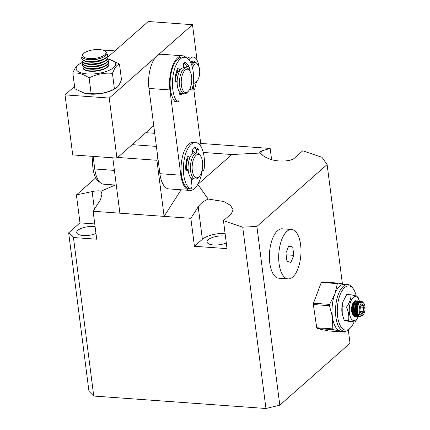 <?xml version="1.0" encoding="UTF-8"?>
<svg xmlns="http://www.w3.org/2000/svg" width="430" height="430" viewBox="0 0 430 430"><rect width="100%" height="100%" fill="white"/><g stroke="black" fill="none" stroke-linecap="round" stroke-linejoin="round"><path stroke-width="0.64" d="M225.427 236.167A11.728 4.338 -7.3 0 0 223.767 235.979A11.728 4.338 -7.3 0 0 207.034 241.961A11.728 4.338 -7.3 0 0 213.57 244.966A11.728 4.338 -7.3 0 0 226.298 242.934M95.111 226.739A11.728 4.338 -7.3 0 0 93.444 226.551A11.728 4.338 -7.3 0 0 76.717 232.533A11.728 4.338 -7.3 0 0 83.253 235.538A11.728 4.338 -7.3 0 0 95.981 233.506M197.725 184.465L231.894 154.531L260.408 153.032C262.219 155.483 265.423 157.504 270.013 159.095C278.006 162.218 291.642 161.503 294.808 157.794L302.736 150.806L322.016 157.299L327.123 164.54L256.893 226.427L279.79 405.178L265.95 408.5L93.745 396.041L73.439 237.527L96.712 239.209L93.127 211.254L190.866 218.322L194.446 246.282L227.029 248.637L223.444 220.681L242.724 227.174L265.95 408.5M194.446 246.282L202.379 239.295A18.243 6.751 172.7 0 1 225.078 233.404M190.866 218.322L198.219 206.83L202.379 239.295M197.907 184.475L208.19 199.047C203.632 201.089 200.305 203.68 198.219 206.83M93.127 211.254L100.48 199.756L102.012 194.102L100.91 191.285L115.251 185.029M73.439 237.527L68.66 232.861L79.991 222.88L94.756 223.944M93.745 396.041L88.967 391.375L68.66 232.861M348.316 329.987L350.02 343.29L279.79 405.178M242.724 227.174L256.893 226.427M223.444 220.681L231.372 213.694L233.114 209.641L230.448 205.336L223.75 201.493L208.19 199.047M231.894 154.531L203.288 152.462M100.91 191.285C99.325 190.608 96.395 190.71 92.122 191.592L76.406 194.919L95.718 177.902M76.406 194.919L79.991 222.88M327.123 164.54L342.409 283.87M271.588 159.584L270.158 148.447L200.719 143.421M260.408 153.032L259.57 152.263L261.655 150.93L262.166 154.924M270.158 148.447L261.655 150.93M117.686 157.445L156.918 160.282L164.104 216.387L119.889 213.189L112.794 157.81M164.104 216.387L181.116 189.797M156.918 160.282L157.745 156.885M132.198 144.657L156.402 146.41M154.725 133.327L145.791 132.677M182.465 55.771L161.524 54.255A24.763 11.035 94.1 0 0 156.81 56.136A24.763 11.035 94.1 0 0 148.974 88.435L169.92 89.951A24.763 11.035 -85.9 0 1 177.757 57.647A24.763 11.035 -85.9 0 1 182.465 55.771A24.763 11.035 -85.9 0 1 186.201 57.604M179.073 94.665A14.335 6.391 94.1 0 0 182.374 93.675A14.335 6.391 94.1 0 0 182.385 93.665M184.282 67.671A14.335 6.391 94.1 0 0 183.32 66.768M191.35 179.976A14.335 6.391 94.1 0 0 193.296 178.939A14.335 6.391 94.1 0 0 193.317 178.918M195.198 152.924A14.335 6.391 94.1 0 0 192.661 151.43M202.175 170.5A24.763 11.035 -85.9 0 1 189.813 190.425A24.763 11.035 -85.9 0 1 180.842 175.209L169.92 89.951M193.145 84.291L201.17 146.936M180.842 175.209L159.895 173.693L148.974 88.435M159.895 173.693A24.763 11.035 94.1 0 0 168.872 188.91L189.813 190.425M112.305 53.202A24.763 11.035 -85.9 0 1 112.595 52.933A24.763 11.035 -85.9 0 1 112.891 52.686M93.127 156.391L94.74 168.979A24.763 11.035 94.1 0 0 103.711 184.196L116.294 185.104M96.298 49.536A24.763 11.035 94.1 0 0 95.057 49.617M65.021 94.869L72.713 154.913L116.928 158.111L109.236 98.067L65.021 94.869L74.562 86.462M157.106 55.884L192.495 24.698L148.28 21.5L107.833 57.142M192.495 24.698L197.048 60.216M196.494 81.603L194.521 89.736L193.914 90.273M153.746 125.668L116.928 158.111M109.236 98.067L156.52 56.4M191.764 65.161A10.427 4.644 -85.9 0 1 194.462 62.533A10.427 4.644 -85.9 0 1 195.204 62.452L192.876 62.285A1.564 0.699 -85.9 0 0 192.742 62.044A11.728 5.23 -85.9 0 0 191.796 61.205A11.728 5.23 -85.9 0 1 192.936 62.291M195.204 62.452A10.427 4.644 -85.9 0 1 197.413 64L198.203 65.193A9.121 4.063 -85.9 0 1 199.671 73.229A9.121 4.063 -85.9 0 1 197.064 80.974A9.121 4.063 -85.9 0 1 195.602 81.969A9.121 4.063 -85.9 0 1 193.446 81.222M197.064 80.974L196.107 82.039A10.427 4.644 -85.9 0 1 194.435 83.173A10.427 4.644 -85.9 0 1 193.699 83.253A10.427 4.644 -85.9 0 1 193.274 83.178M192.876 62.285A10.427 4.644 94.1 0 0 192.135 62.361A10.427 4.644 94.1 0 0 190.936 63.043M192.527 67.865A9.121 4.063 -85.9 0 1 195.623 63.903A9.121 4.063 -85.9 0 1 198.203 65.193M191.275 62.302A10.427 4.644 -85.9 0 1 191.689 62.533M192.774 152.757A13.034 5.81 -85.9 0 1 193.688 153.08M186.47 169.35A11.599 5.171 -85.9 0 1 187.829 158.858M199.283 176.483L198.327 177.547A13.034 5.81 -85.9 0 1 195.317 179.063A13.034 5.81 -85.9 0 1 190.528 170.495A13.034 5.81 -85.9 0 1 192.946 156.353A13.034 5.81 -85.9 0 1 197.198 153.069A13.034 5.81 -85.9 0 1 199.955 154.999L200.751 156.192A11.728 5.23 -85.9 0 1 200.396 174.886A11.728 5.23 -85.9 0 1 199.283 176.483A11.728 5.23 -85.9 0 1 192.731 172.838A11.728 5.23 -85.9 0 1 194.441 157.412A11.728 5.23 -85.9 0 1 200.751 156.192M195.317 179.063L192.989 178.896A13.034 5.81 -85.9 0 1 188.2 170.328A13.034 5.81 -85.9 0 1 190.619 156.187A13.034 5.81 -85.9 0 1 194.871 152.897L197.198 153.069M191.845 178.547A13.034 5.81 -85.9 0 1 191.216 178.708M185.814 169.544A13.034 5.81 -85.9 0 1 185.738 166.722M185.943 163.9A13.034 5.81 -85.9 0 1 187.335 158.089M175.026 78.647A13.034 5.81 -85.9 0 1 177.37 70.762A13.034 5.81 -85.9 0 1 177.466 70.595M175.462 81.404A11.599 5.171 -85.9 0 1 177.875 71.59M188.361 91.23L187.405 92.294A13.034 5.81 -85.9 0 1 184.395 93.81A13.034 5.81 -85.9 0 1 179.606 85.242A13.034 5.81 -85.9 0 1 182.024 71.1A13.034 5.81 -85.9 0 1 186.276 67.811A13.034 5.81 -85.9 0 1 189.033 69.746L189.829 70.939A11.728 5.23 -85.9 0 1 189.474 89.633A11.728 5.23 -85.9 0 1 188.361 91.23A11.728 5.23 -85.9 0 1 181.815 87.586A11.728 5.23 -85.9 0 1 183.519 72.154A11.728 5.23 -85.9 0 1 189.829 70.939M184.395 93.81L182.067 93.643A13.034 5.81 -85.9 0 1 177.278 85.075A13.034 5.81 -85.9 0 1 179.697 70.934A13.034 5.81 -85.9 0 1 183.949 67.644L186.276 67.811M180.923 93.294A13.034 5.81 -85.9 0 1 179.74 93.471A13.034 5.81 -85.9 0 1 179.084 93.337M179.509 91.993A11.599 5.171 -85.9 0 1 179.095 91.864M188.953 59.765A15.636 6.971 -85.9 0 1 193.253 57.088A15.636 6.971 -85.9 0 1 198.278 63.409A15.636 6.971 -85.9 0 1 198.907 66.607M193.253 57.088L190.925 56.916A15.636 6.971 94.1 0 0 187.604 58.432M191.226 62.812A1.564 0.699 -85.9 0 1 191.898 61.151A11.728 5.23 -85.9 0 1 192.968 60.985A11.728 5.23 -85.9 0 1 195.07 62.21A1.564 0.699 -85.9 0 1 195.215 62.457M92.95 156.375A23.456 10.454 94.1 0 0 99.319 182.041A2.607 1.161 94.1 0 0 99.556 182.116L99.749 182.132M179.095 91.375L179.047 99.083A2.607 1.161 -85.9 0 1 178.181 101.781A2.607 1.161 -85.9 0 1 177.687 101.98A2.607 1.161 -85.9 0 1 177.23 101.722A23.456 10.454 -85.9 0 1 173.156 75.056A23.456 10.454 -85.9 0 1 184.701 57.249A23.456 10.454 -85.9 0 1 192.463 88.317A2.607 1.161 -85.9 0 1 191.715 89.865A2.607 1.161 -85.9 0 1 191.221 90.063A2.607 1.161 -85.9 0 1 190.404 89.085L190.151 88.236M177.687 101.98L175.359 101.813A2.607 1.161 -85.9 0 1 174.902 101.555A23.456 10.454 -85.9 0 1 170.828 74.89A23.456 10.454 -85.9 0 1 182.374 57.077L184.701 57.249M179.305 71.692L177.789 71.579L177.155 69.628M175.343 81.415L177.149 81.528M187.023 67.978A2.607 1.161 94.1 0 0 186.711 66.499A18.243 8.132 94.1 0 0 183.965 62.99M179.794 70.762L179.208 68.95L177.499 68.827M189.13 69.891A2.607 1.161 -85.9 0 0 189.039 66.666A18.243 8.132 -85.9 0 0 184.776 62.506A2.607 1.161 -85.9 0 0 184.712 62.5A2.607 1.161 -85.9 0 0 183.352 65.306L183.298 67.677M175.811 81.845L177.144 81.673M176.074 81.861A2.607 1.161 -85.9 0 1 175.94 81.872A2.607 1.161 -85.9 0 1 174.983 79.039A18.243 8.132 -85.9 0 1 177.429 68.972A2.607 1.161 -85.9 0 1 178.412 68.042A2.607 1.161 -85.9 0 1 179.208 68.95M191.146 178.041L191.914 185.335A2.607 1.161 -85.9 0 1 191.328 188.329A2.607 1.161 -85.9 0 1 190.581 188.824A2.607 1.161 -85.9 0 1 190.372 188.77A23.456 10.454 -85.9 0 1 183.696 163.013A23.456 10.454 -85.9 0 1 195.623 142.502A23.456 10.454 -85.9 0 1 204.218 168.205A2.607 1.161 -85.9 0 1 203.637 170.054A2.607 1.161 -85.9 0 1 202.89 170.549A2.607 1.161 -85.9 0 1 202.24 170L202.17 169.866M190.581 188.824L188.254 188.657A2.607 1.161 -85.9 0 1 188.044 188.598A23.456 10.454 -85.9 0 1 181.374 162.846A23.456 10.454 -85.9 0 1 193.296 142.33L195.623 142.502M189.404 158.971L187.76 158.853L187.125 157.713M185.862 169.732L186.41 169.35L188.125 169.474M196.462 153.016A2.607 1.161 94.1 0 0 196.166 149.42A18.243 8.132 94.1 0 0 194.07 147.802M189.662 158.256L188.877 156.853L187.577 156.762M198.638 153.601L198.698 153.446A2.607 1.161 -85.9 0 0 198.493 149.586A18.243 8.132 -85.9 0 0 195.247 147.7A18.243 8.132 -85.9 0 0 193.779 147.888A2.607 1.161 -85.9 0 0 192.645 151.263L192.844 153.531M186.319 170.597L187.104 170.656L188.163 169.92M187.104 170.656A2.607 1.161 -85.9 0 1 186.701 170.78A2.607 1.161 -85.9 0 1 185.712 168.565A18.243 8.132 -85.9 0 1 187.098 157.805A2.607 1.161 -85.9 0 1 188.259 156.359A2.607 1.161 -85.9 0 1 188.877 156.853M108.037 59.141A19.871 7.353 172.7 0 1 109.499 59.453A19.871 7.353 172.7 0 1 113.224 67.929A19.871 7.353 172.7 0 1 86.468 73.858A19.871 7.353 172.7 0 1 78.523 64.694A19.871 7.353 172.7 0 1 80.958 63.108A19.871 7.353 172.7 0 1 82.291 62.436M80.958 63.108L77.405 65.322C75.734 66.935 74.213 69.531 72.853 73.116C77.97 72.45 83.388 74.046 89.107 77.9C96.573 74.127 104.34 72.606 112.418 73.331L114.531 68.778C116.073 66.134 117.718 64.532 119.47 63.984L109.499 59.453M72.853 73.116L74.863 88.817L84.834 93.348A19.871 7.353 -7.3 0 0 113.375 89.693L116.928 87.473C118.599 85.86 120.115 83.264 121.48 79.684L119.47 63.984M84.065 93.154L91.122 93.6C99.158 94.337 106.93 92.816 114.428 89.037L115.358 88.612M112.418 73.331L114.428 89.037M89.107 77.9L91.122 93.6M108.349 63.301A13.034 4.821 172.7 0 1 108.747 64.242L108.795 64.629A13.034 4.821 172.7 0 1 105.651 68.386A13.034 4.821 172.7 0 1 86.935 70.783A13.034 4.821 172.7 0 1 85.382 70.289A13.034 4.821 172.7 0 1 82.947 67.945L82.893 67.553A13.034 4.821 172.7 0 1 83.038 66.542M108.747 64.242A13.034 4.821 172.7 0 1 100.093 70.009A13.034 4.821 172.7 0 1 85.333 69.896A13.034 4.821 172.7 0 1 82.893 67.553M108.048 60.963A13.034 4.821 172.7 0 1 108.446 61.898L108.494 62.291A13.034 4.821 172.7 0 1 105.35 66.048A13.034 4.821 172.7 0 1 86.634 68.445A13.034 4.821 172.7 0 1 85.081 67.951A13.034 4.821 172.7 0 1 82.646 65.602L82.592 65.215A13.034 4.821 172.7 0 1 82.743 64.204M108.446 61.898A13.034 4.821 172.7 0 1 99.798 67.671A13.034 4.821 172.7 0 1 85.032 67.558A13.034 4.821 172.7 0 1 82.592 65.215M107.753 58.62A13.034 4.821 172.7 0 1 108.145 59.56L108.199 59.953A13.034 4.821 172.7 0 1 105.049 63.71A13.034 4.821 172.7 0 1 86.339 66.107A13.034 4.821 172.7 0 1 84.785 65.607A13.034 4.821 172.7 0 1 82.345 63.264L82.297 62.871A13.034 4.821 172.7 0 1 82.442 61.861M108.145 59.56A13.034 4.821 172.7 0 1 99.497 65.328A13.034 4.821 172.7 0 1 84.731 65.22A13.034 4.821 172.7 0 1 82.297 62.871M107.452 56.282A13.034 4.821 172.7 0 1 107.849 57.222L107.898 57.609A13.034 4.821 172.7 0 1 104.753 61.366A13.034 4.821 172.7 0 1 86.038 63.764A13.034 4.821 172.7 0 1 84.484 63.269A13.034 4.821 172.7 0 1 82.044 60.92L81.996 60.533A13.034 4.821 172.7 0 1 82.141 59.523M107.849 57.222A13.034 4.821 172.7 0 1 99.196 62.99A13.034 4.821 172.7 0 1 84.436 62.877A13.034 4.821 172.7 0 1 81.996 60.533M106.871 53.621A13.034 4.821 172.7 0 1 107.548 54.879L107.597 55.271A13.034 4.821 172.7 0 1 104.452 59.028A13.034 4.821 172.7 0 1 85.737 61.425A13.034 4.821 172.7 0 1 84.183 60.926A13.034 4.821 172.7 0 1 81.743 58.582L81.695 58.19A13.034 4.821 172.7 0 1 82.028 56.803M107.548 54.879A13.034 4.821 172.7 0 1 98.895 60.646A13.034 4.821 172.7 0 1 84.135 60.539A13.034 4.821 172.7 0 1 81.695 58.19M104.753 50.982L105.603 51.53A12.567 4.649 172.7 0 1 103.834 56.862L102.899 57.367A11.201 4.144 172.7 0 1 101.012 58.222A11.201 4.144 172.7 0 1 86.817 59.426L85.79 59.173A12.567 4.649 172.7 0 1 84.291 58.695A12.567 4.649 172.7 0 1 82.737 54.459L83.415 53.712A11.728 4.338 172.7 0 1 87.483 51.272A11.728 4.338 172.7 0 1 104.753 50.982A11.728 4.338 172.7 0 1 101.125 56.851A11.728 4.338 172.7 0 1 87.22 58.313A11.728 4.338 172.7 0 1 83.415 53.712M103.834 56.862A12.567 4.649 172.7 0 1 101.711 57.824A12.567 4.649 172.7 0 1 85.79 59.173M105.35 66.048L104.103 66.725A11.201 4.144 172.7 0 1 88.016 68.789L86.634 68.445M105.049 63.71L103.802 64.387A11.201 4.144 172.7 0 1 87.72 66.446L86.339 66.107M104.753 61.366L103.501 62.049A11.201 4.144 172.7 0 1 87.419 64.108L86.038 63.764M104.452 59.028L103.2 59.705A11.201 4.144 172.7 0 1 87.118 61.77L85.737 61.425M291.626 229.486L282.317 228.814A24.763 11.035 94.1 0 0 269.771 262.993A24.763 11.035 94.1 0 0 278.742 278.205L288.052 278.882A24.763 11.035 94.1 0 0 300.602 244.702A24.763 11.035 94.1 0 0 291.626 229.486A24.763 11.035 94.1 0 0 279.075 263.665A24.763 11.035 94.1 0 0 288.052 278.882M288.772 245.863L292.706 247.03L293.771 255.35L290.906 262.504L286.971 261.338L285.907 253.017L288.772 245.863M293.771 255.35L286.133 254.797M288.428 246.718L292.706 247.03M354.094 321.995A22.156 9.874 -85.9 0 1 350.751 327.542A22.156 9.874 -85.9 0 1 337.609 316.507A22.156 9.874 -85.9 0 1 341.791 291.196A22.156 9.874 -85.9 0 1 353.524 289.218A22.156 9.874 -85.9 0 1 356.169 295.727M353.524 289.218L352.729 288.025A23.456 10.454 94.1 0 0 347.762 284.542A23.456 10.454 94.1 0 0 335.878 316.921A23.456 10.454 94.1 0 0 344.376 331.337A23.456 10.454 94.1 0 0 349.794 328.606L350.751 327.542M347.762 284.542L344.274 284.289A23.456 10.454 94.1 0 0 334.836 294.098A23.456 10.454 94.1 0 0 332.385 316.673L332.487 317.399A23.456 10.454 94.1 0 0 340.232 330.987A23.456 10.454 94.1 0 0 340.888 331.084L344.376 331.337M344.93 284.386L337.964 283.069A26.714 11.906 -85.9 0 0 337.394 283.612L334.836 294.098L329.563 304.392A26.714 11.906 -85.9 0 0 329.434 305.692L332.379 316.673M332.487 317.399L332.825 328.912A26.714 11.906 -85.9 0 0 333.261 329.67L344.489 332.111A26.714 11.906 -85.9 0 0 345.053 331.568M337.394 283.612L321.301 282.445L321.866 281.903L337.964 283.069M321.301 282.445L313.465 303.225L329.563 304.392M329.434 305.692L313.336 304.531L316.727 327.746L332.825 328.912M333.261 329.67L317.163 328.504L328.391 330.944L344.489 332.111M317.163 328.504L316.727 327.746M313.336 304.531L313.465 303.225M360.485 316.657L359.421 316.716C354.723 316.029 356.287 299.56 360.415 301.161L359.684 301.086L357.233 303.209L356.803 304.241L356.18 312.008L356.583 313.69L358.948 316.684L360.12 316.582M362.291 301.876L361.512 301.29M363.527 302.887L361.99 301.822L359.942 303.155L361.781 301.258L363.065 302.338M356.002 316.437L355.228 316.415C350.536 315.727 352.1 299.258 356.223 300.86L356.422 300.93M356.647 301.048L357.088 301.414M357.303 301.672L357.722 302.371M357.921 302.827L358.201 303.682M357.427 313.271L357.115 313.932L357.448 313.271M356.852 314.411L356.325 315.152M355.438 315.749L356.062 315.426L355.572 315.889M355.325 316.05L354.841 316.27M354.605 316.335L353.836 316.313M356.223 300.86L355.497 300.78L353.046 302.908L352.616 303.94L351.993 311.707L352.39 313.389L354.755 316.378L355.777 316.34M356.013 316.243L356.502 315.953M357.368 315.394L356.76 315.765L357.26 315.222M357.518 314.884L358.05 314.002M358.851 302.892L358.448 302.053M357.577 301.113L357.12 300.919M357.394 316.534L356.626 316.518C351.933 315.83 353.498 299.355 357.62 300.962L357.814 301.032M358.84 301.978L359.114 302.473M358.249 314.507L357.722 315.254M356.835 315.851L357.459 315.529L356.97 315.986M356.723 316.152L356.239 316.373M357.62 300.962L356.889 300.882L354.444 303.005L354.008 304.037L353.39 311.804L353.788 313.486L356.153 316.48L357.169 316.442M357.411 316.346L357.9 316.055M358.147 315.856L358.668 315.308M358.975 301.215L358.518 301.021M358.792 316.636L358.023 316.62C353.326 315.926 354.895 299.457 359.018 301.065L359.211 301.129M358.883 315.625L358.367 316.088M358.12 316.254L357.636 316.475M359.018 301.065L358.287 300.984L355.841 303.107L355.406 304.139L354.788 311.906L355.185 313.588L357.55 316.582L358.566 316.539M358.808 316.448L359.34 316.125L358.319 316.045M361.098 302.037L360.829 301.704M360.372 301.317L359.915 301.124M359.577 316.313L359.029 316.577M359.281 308.364A6.514 2.902 -85.9 0 1 363.979 303.569A6.514 2.902 -85.9 0 1 364.979 309.842A6.514 2.902 -85.9 0 1 363.162 314.841A6.514 2.902 -85.9 0 1 360.179 314.475A6.514 2.902 -85.9 0 1 359.281 308.364M361.781 301.258A7.821 3.483 94.1 0 0 361.528 301.22A7.821 3.483 94.1 0 0 357.545 308.127A7.821 3.483 94.1 0 0 357.583 312.148L357.97 313.766L362.388 315.706L363.162 314.841M355.105 301.328L354.589 301.398M353.046 302.908L352.471 304.22L351.89 311.417L352.331 313.185M353.987 315.588L355.083 315.83M356.352 315.195L356.921 314.577M357.206 314.174L357.69 313.293M358.539 303.505L358.023 302.656M357.787 302.274L357.255 301.72M356.948 301.537L355.986 301.494M354.352 303.198L353.863 304.316L353.288 311.513L353.723 313.287M355.384 315.685L356.481 315.932M357.749 315.298L358.319 314.674M359.184 302.376L358.652 301.822M358.34 301.64L357.384 301.597M355.75 303.3L355.261 304.418L354.685 311.616L355.121 313.384M356.782 315.787L357.878 316.029M358.233 315.948L358.873 315.615M359.738 301.742L358.776 301.699M357.142 303.403L356.658 304.521L356.078 311.718L356.518 313.486M358.179 315.889L358.948 316.141M361.313 301.935L360.791 301.742M361.528 301.22L361.082 301.188L358.631 303.311L358.056 304.623L357.475 311.82L357.91 313.583M359.942 303.155L361.92 301.822M358.889 315.636L357.233 311.809L357.808 304.612L359.448 302.037M360.765 301.774L361.184 301.994M359.27 316.066L358.706 316.12M357.4 315.437L355.841 311.707L356.411 304.51L358.056 301.935M359.174 301.623L359.663 301.812M358.781 315.486L358.158 315.867M357.825 315.98L356.927 315.942M356.002 315.34L354.444 311.605L355.019 304.408L356.658 301.833M357.776 301.527L358.265 301.709M358.555 301.925L359.066 302.548M358.222 314.454L357.652 315.136M356.427 315.878L355.529 315.84M354.605 315.238L353.046 311.508L353.621 304.311L355.261 301.736M356.384 301.425L356.873 301.607M357.163 301.822L357.669 302.446M357.9 302.865L358.05 303.182M356.825 314.357L356.26 315.039M355.97 315.292L355.368 315.663M355.035 315.776L354.755 315.835M354.653 313.072L354.315 313.712M358.631 303.311L358.201 304.343L357.583 312.148M363.791 312.142L364.344 307.068L362.683 304.026L360.469 306.063L359.915 311.132L361.576 314.174L363.791 312.142L363.13 311.75L361.211 313.508M364.344 307.068L363.619 307.273L362.151 304.59L362.683 304.026M360.362 307.036L363.619 307.273L363.13 311.75L360.13 311.535M360.458 306.144L362.151 304.59M354.487 304.037L355.422 304.107M355.884 304.139L356.776 304.204M356.185 306.735L355.873 306.606M355.089 305.171L354.481 304.053M357.583 306.837L356.647 306.767M356.078 311.239L355.449 311.191L355.938 306.719M357.475 311.341L356.54 311.272M353.815 304.639L352.584 305.768M352.423 306.719L352.31 307.762M352.342 310.879L353.611 312.879M353.987 312.535L354.771 311.815M355.18 311.444L355.449 311.191M357.83 313.303L356.9 313.233M356.438 313.201L355.502 313.131M355.04 313.099L354.11 313.029M353.643 312.997L353.492 312.986A6.407 2.854 94.1 0 1 352.987 313.792M358.195 316.657A12.056 5.375 -85.9 0 1 351.88 319.576A12.056 5.375 -85.9 0 1 349.38 307.488A12.056 5.375 -85.9 0 1 353.809 297.033A12.056 5.375 -85.9 0 1 359.335 301.102M359.389 301.097L357.717 296.168L351.1 294.824C350.944 299.011 349.418 303.102 346.521 307.106C348.563 311.734 349.246 316.276 348.558 320.732L355.175 322.075L358.179 316.829M353.696 315.201A6.713 2.994 94.1 0 0 353.756 315.217A6.713 2.994 94.1 0 0 354.54 315.142M354.884 314.97A6.713 2.994 94.1 0 0 355.502 314.427M355.798 314.05A6.713 2.994 94.1 0 0 356.298 313.19M352.412 304.564A6.891 3.069 94.1 0 0 351.654 307.95A6.891 3.069 94.1 0 0 352.955 314.717M353.799 315.351A6.891 3.069 94.1 0 0 354.702 315.373M355.04 315.233A6.891 3.069 94.1 0 0 355.658 314.755M355.949 314.421A6.891 3.069 94.1 0 0 356.529 313.518M356.868 303.983A6.713 2.994 94.1 0 0 356.395 302.967M356.126 302.58A6.713 2.994 94.1 0 0 355.508 302.037M355.137 301.887A6.713 2.994 94.1 0 0 355.062 301.871A6.713 2.994 94.1 0 0 354.148 302M351.1 294.824L346.741 294.512L343.054 301.602A12.056 5.375 94.1 0 0 341.936 306.95A12.056 5.375 94.1 0 0 342.173 313.776L344.199 320.414L350.815 321.758L355.175 322.075M343.221 301.108L342.162 306.794L342.269 314.292M353.428 314.765A6.407 2.854 94.1 0 0 354.11 314.325M354.422 313.997A6.407 2.854 94.1 0 0 355.008 313.099M353.369 314.658A6.407 2.854 94.1 0 0 354.03 314.137M354.336 313.766A6.407 2.854 94.1 0 0 354.761 313.078M352.901 313.545A6.407 2.854 94.1 0 0 353.363 312.744M352.068 312.132A6.407 2.854 -85.9 0 1 351.923 312.47M352.605 311.352A6.407 2.854 -85.9 0 1 352.466 311.777M352.159 312.535A6.407 2.854 -85.9 0 1 352.019 312.814M357.072 303.537A6.891 3.069 94.1 0 0 356.577 302.629M356.309 302.295A6.891 3.069 94.1 0 0 355.68 301.822M355.287 301.704A6.891 3.069 94.1 0 0 354.277 301.919A6.891 3.069 94.1 0 0 353.987 302.118M348.558 320.732L344.199 320.414M346.521 307.106L342.162 306.794M355.535 303.8A6.407 2.854 94.1 0 0 355.003 302.849M354.707 302.521A6.407 2.854 94.1 0 0 353.998 302.107M355.406 304.101A6.407 2.854 94.1 0 0 354.906 303.048M354.621 302.672A6.407 2.854 94.1 0 0 353.954 302.161M354.083 303.838A6.407 2.854 94.1 0 0 353.562 302.838M352.707 305.209A7.632 3.402 -85.9 0 1 352.756 305.612M353.96 304.182A6.407 2.854 94.1 0 0 353.46 303.048M352.718 305.166A6.407 2.854 -85.9 0 1 352.724 305.166A6.407 2.854 -85.9 0 1 352.788 305.579M352.858 304.65A6.407 2.854 -85.9 0 1 353.008 305.381M94.385 209.286L92.122 191.592M114.407 170.404L94.74 168.979M192.742 62.044L195.07 62.21M99.69 182.067L99.319 182.041M189.786 89.042L190.404 89.085M174.902 101.555L177.23 101.722M189.039 66.666L186.711 66.499M188.044 188.598L190.372 188.77M198.493 149.586L196.166 149.42M198.698 153.446L198.348 153.419M154.66 133.321L153.687 125.721M114.934 50.885L102.103 49.955M193.699 83.253L193.269 83.221M189.307 89.924L191.221 90.063M202.035 170.49L202.89 170.549M359.254 316.733L359.716 316.765M355.067 316.432L355.529 316.464M356.459 316.528L356.927 316.566M357.857 316.63L358.319 316.663M363.979 303.569L363.522 302.887M357.169 313.83L357.351 313.47M352.267 312.992L352.39 313.389M354.261 303.381L354.444 303.005M353.659 313.094L353.788 313.486M355.658 303.478L355.841 303.107M355.056 313.196L355.185 313.588M357.05 303.58L357.233 303.209M356.454 313.298L356.583 313.69M357.851 313.395L357.97 313.766"/></g></svg>
